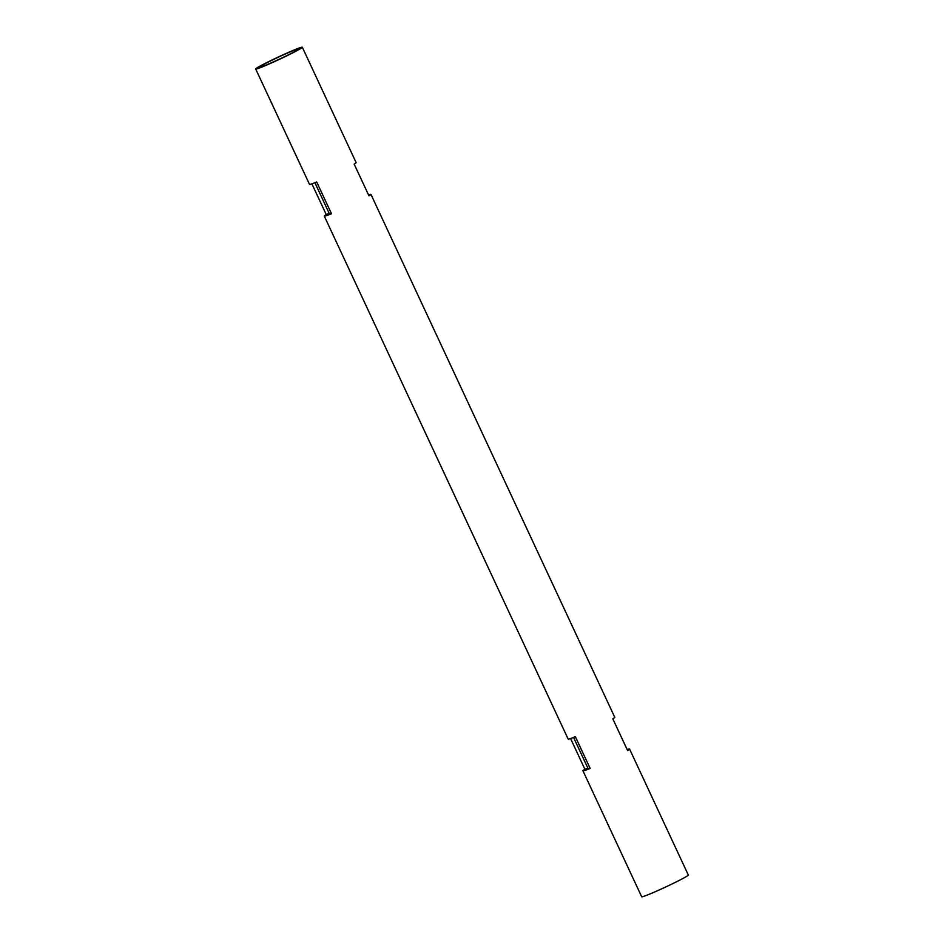 <?xml version="1.0" encoding="UTF-8"?>
<svg xmlns="http://www.w3.org/2000/svg" width="944" height="944" viewBox="0 0 944 944"><rect width="100%" height="100%" fill="white"/><g stroke="black" fill="none" stroke-linecap="round" stroke-linejoin="round"><path stroke-width="1.42" d="M301.868 47.2A25.724 1.286 -25 0 0 276.427 57.891A25.724 1.286 -25 0 0 255.682 68.983A25.724 1.286 -25 0 0 256.131 69.018A25.724 1.286 -25 0 0 281.572 58.327A25.724 1.286 -25 0 0 302.316 47.235A25.724 1.286 -25 0 0 301.868 47.2M368.514 194.901A25.724 1.286 155 0 1 370.485 194.334A25.724 1.286 155 0 1 370.933 194.37A25.724 1.286 155 0 1 368.974 195.892L354.165 164.126A25.724 1.286 -25 0 0 356.124 162.616L302.316 47.235M627.158 749.571A25.724 1.286 155 0 1 629.129 749.017A25.724 1.286 155 0 1 629.577 749.052A25.724 1.286 155 0 1 627.618 750.563L612.809 718.809A25.724 1.286 -25 0 0 614.768 717.298L370.933 194.37M590.047 768.192A22.219 1.109 -25 0 1 586.507 769.348A22.219 1.109 -25 0 1 586.118 769.313A22.219 1.109 -25 0 1 587.817 768.003L584.902 769.289A25.724 1.286 -25 0 0 582.944 770.8L641.684 896.765A25.724 1.286 -25 0 0 642.132 896.8A25.724 1.286 -25 0 0 667.573 886.109A25.724 1.286 -25 0 0 688.318 875.017L629.577 749.052M582.944 770.8A25.724 1.286 -25 0 0 583.392 770.835A25.724 1.286 -25 0 0 590.153 768.44L575.344 736.686A25.724 1.286 155 0 1 568.583 739.081A25.724 1.286 155 0 1 568.135 739.034L324.299 216.117A25.724 1.286 -25 0 0 324.748 216.152A25.724 1.286 -25 0 0 331.509 213.757L316.7 182.003A25.724 1.286 155 0 1 309.939 184.399A25.724 1.286 155 0 1 309.49 184.363L255.682 68.983M584.902 769.289L570.554 738.515M331.391 213.509A22.219 1.109 -25 0 1 327.863 214.666A22.219 1.109 -25 0 1 327.474 214.642A22.219 1.109 -25 0 1 329.161 213.332L326.246 214.607A25.724 1.286 -25 0 0 324.299 216.117M326.246 214.607L311.898 183.844M259.246 67.531A22.219 1.109 -25 0 0 281.229 58.292A22.219 1.109 -25 0 0 299.142 48.722A22.219 1.109 -25 0 0 298.752 48.687A22.219 1.109 -25 0 0 276.781 57.926A22.219 1.109 -25 0 0 258.868 67.496A22.219 1.109 -25 0 0 259.246 67.531M587.817 768.003L573.539 737.406M329.161 213.332L314.895 182.723"/></g></svg>

